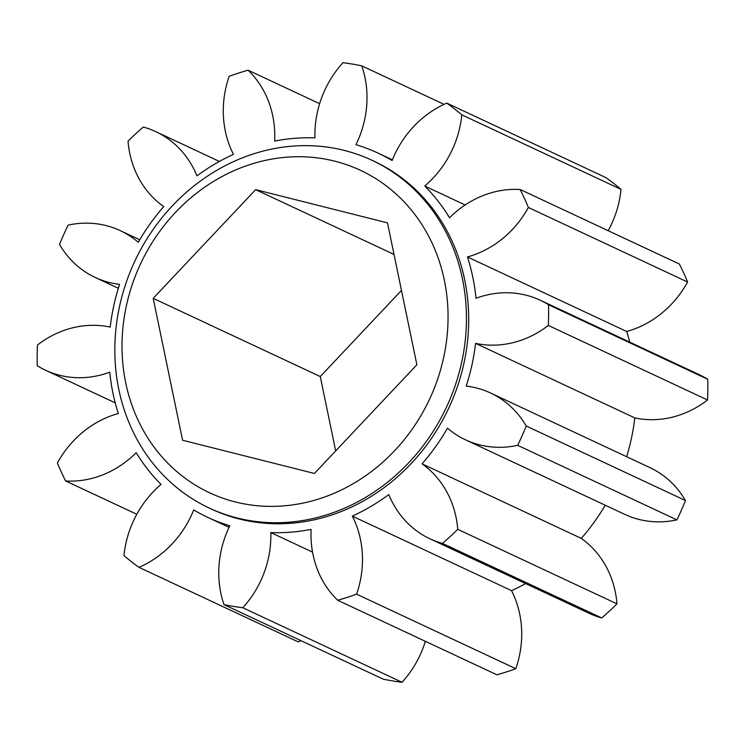 <?xml version="1.0" encoding="UTF-8"?>
<svg xmlns="http://www.w3.org/2000/svg" width="745" height="745" viewBox="0 0 745 745"><rect width="100%" height="100%" fill="white"/><g stroke="black" fill="none" stroke-linecap="round" stroke-linejoin="round"><path stroke-width="1.12" d="M319.652 498.694A178.008 159.56 -64.9 0 0 444.346 280.232A178.008 159.56 -64.9 0 0 250.422 164.422A178.008 159.56 -64.9 0 0 125.728 382.883A178.008 159.56 -64.9 0 0 319.652 498.694M253.319 153.936A191.977 172.076 115.1 0 1 372.034 160.315A191.977 172.076 115.1 0 1 464.889 343.538A191.977 172.076 115.1 0 1 327.968 514.423A191.977 172.076 115.1 0 1 209.252 508.053A191.977 172.076 115.1 0 1 116.397 324.82A191.977 172.076 115.1 0 1 253.319 153.936M209.252 508.053L211.496 509.096A191.977 172.076 -64.9 0 0 330.212 515.475A191.977 172.076 -64.9 0 0 467.134 344.59A191.977 172.076 -64.9 0 0 374.279 161.367L372.034 160.315M37.455 345.019A97.735 87.603 115.1 0 1 66.631 329.532A97.735 87.603 115.1 0 1 110.204 327.102A201.048 180.206 115.1 0 1 119.582 284.367A97.735 87.603 115.1 0 1 95.202 277.447A97.735 87.603 115.1 0 1 59.526 244.444A279.235 250.283 115.1 0 1 68.112 225.13A97.735 87.603 115.1 0 1 120.224 230.624A97.735 87.603 115.1 0 1 138.263 242.302A201.048 180.206 115.1 0 1 163.723 206.616A97.735 87.603 115.1 0 1 128.028 141.15A279.235 250.283 115.1 0 1 143.282 127.05A97.735 87.603 115.1 0 1 155.78 131.651A97.735 87.603 115.1 0 1 196.959 175.913A201.048 180.206 115.1 0 1 233.455 154.345A97.735 87.603 115.1 0 1 229.171 76.297A279.235 250.283 115.1 0 1 238.596 73.057A279.235 250.283 115.1 0 1 248.085 70.198A97.735 87.603 115.1 0 1 274.644 141.075A201.048 180.206 115.1 0 1 314.958 137.9A97.735 87.603 115.1 0 1 342.942 62.72A279.235 250.283 115.1 0 1 361.763 65.839A97.735 87.603 115.1 0 1 355.952 144.688A201.048 180.206 115.1 0 1 378.125 153.144A201.048 180.206 115.1 0 1 392.084 160.529A97.735 87.603 115.1 0 1 446.795 103.127A279.235 250.283 115.1 0 1 461.807 114.842A97.735 87.603 115.1 0 1 424.762 186.045A201.048 180.206 115.1 0 1 449.561 217.773A97.735 87.603 115.1 0 1 488.627 193.579A97.735 87.603 115.1 0 1 520.168 189.5A279.235 250.283 115.1 0 1 528.382 207.492A97.735 87.603 115.1 0 1 467.46 256.951A201.048 180.206 115.1 0 1 476.008 298.27A97.735 87.603 115.1 0 1 479.771 296.976A97.735 87.603 115.1 0 1 540.209 300.216A97.735 87.603 115.1 0 1 548.525 304.742A279.235 250.283 115.1 0 1 548.32 325.444A97.735 87.603 115.1 0 1 475.571 343.361A201.048 180.206 115.1 0 1 466.193 386.096A97.735 87.603 115.1 0 1 490.573 393.015A97.735 87.603 115.1 0 1 526.24 426.019A279.235 250.283 115.1 0 1 517.663 445.333A97.735 87.603 115.1 0 1 465.55 439.839A97.735 87.603 115.1 0 1 447.503 428.161A201.048 180.206 115.1 0 1 422.043 463.846A97.735 87.603 115.1 0 1 457.747 529.313A279.235 250.283 115.1 0 1 442.493 543.412A97.735 87.603 115.1 0 1 429.986 538.812A97.735 87.603 115.1 0 1 388.815 494.55A201.048 180.206 115.1 0 1 352.32 516.117A97.735 87.603 115.1 0 1 356.594 594.175A279.235 250.283 115.1 0 1 337.681 600.265A97.735 87.603 115.1 0 1 311.121 529.388A201.048 180.206 115.1 0 1 270.817 532.573A97.735 87.603 115.1 0 1 242.833 607.743A279.235 250.283 115.1 0 1 224.003 604.623A97.735 87.603 115.1 0 1 229.823 525.774A201.048 180.206 115.1 0 1 207.65 517.319A201.048 180.206 115.1 0 1 193.691 509.934A97.735 87.603 115.1 0 1 138.97 567.336A279.235 250.283 115.1 0 1 123.968 555.621A97.735 87.603 115.1 0 1 161.013 484.418A201.048 180.206 115.1 0 1 136.205 452.69A97.735 87.603 115.1 0 1 65.607 480.963A279.235 250.283 115.1 0 1 57.393 462.971A97.735 87.603 115.1 0 1 114.525 414.648A97.735 87.603 115.1 0 1 118.315 413.512A201.048 180.206 115.1 0 1 109.757 372.193A97.735 87.603 115.1 0 1 45.566 370.246A97.735 87.603 115.1 0 1 37.25 365.721A279.235 250.283 115.1 0 1 37.455 345.019M65.607 480.963L136.791 514.283M446.795 103.127L606.03 177.664A279.235 250.283 115.1 0 1 621.032 189.379L461.807 114.842M444.048 104.365L361.763 65.839M319.633 103.685L248.085 70.198M138.97 567.336L298.205 641.873A97.735 87.603 115.1 0 0 300.952 640.635M242.833 607.743L402.058 682.28A279.235 250.283 115.1 0 1 383.237 679.161L224.003 604.623M356.594 594.175L515.829 668.703A279.235 250.283 115.1 0 1 496.915 674.802L337.681 600.265M457.747 529.313L616.972 603.85A279.235 250.283 115.1 0 1 601.718 617.95L442.493 543.412M526.24 426.019L685.475 500.556A279.235 250.283 115.1 0 1 676.888 519.87L517.663 445.333M548.525 304.742L707.75 379.279A279.235 250.283 115.1 0 1 707.545 399.981L548.32 325.444M401.471 290.41L320.276 376.551L335.678 450.911M608.209 230.717A97.735 87.603 -64.9 0 0 621.032 189.379M520.168 189.5L679.393 264.037A279.235 250.283 115.1 0 1 687.607 282.029L528.382 207.492M467.46 256.951L626.685 331.488A97.735 87.603 -64.9 0 0 687.607 282.029M626.685 331.488A201.048 180.206 115.1 0 1 629.795 342.151M540.209 300.216L699.434 374.754A97.735 87.603 115.1 0 1 707.75 379.279M475.571 343.361L634.796 417.898A97.735 87.603 -64.9 0 0 707.545 399.981M634.796 417.898A201.048 180.206 115.1 0 1 626.657 456.722M490.573 393.015L649.798 467.553A97.735 87.603 115.1 0 1 685.475 500.556M465.55 439.839L624.776 514.376A97.735 87.603 -64.9 0 0 676.888 519.87M605.257 505.24A201.048 180.206 115.1 0 1 581.277 538.384A97.735 87.603 115.1 0 1 616.972 603.85M429.986 538.812L589.221 613.349A97.735 87.603 -64.9 0 0 601.718 617.95M525.607 583.568A201.048 180.206 115.1 0 1 511.545 590.655A97.735 87.603 115.1 0 1 515.829 668.703M425.367 641.315A97.735 87.603 115.1 0 1 402.058 682.28M424.762 186.045L465.169 204.959M352.32 516.117L511.545 590.655M422.043 463.846L581.277 538.384M270.817 532.573L312.546 552.101M182.59 440.248L314.427 473.466L416.874 364.771L387.484 222.867L255.647 189.649L153.2 298.345L182.59 440.248M320.276 376.551L153.2 298.345M394.021 254.427L255.647 189.649M207.65 517.319L229.069 527.348M155.78 131.651L219.393 161.432M378.125 153.144L392.373 159.812M45.566 370.246L115.205 402.849M95.202 277.447L118.343 288.278M120.224 230.624L139.743 239.76"/></g></svg>
